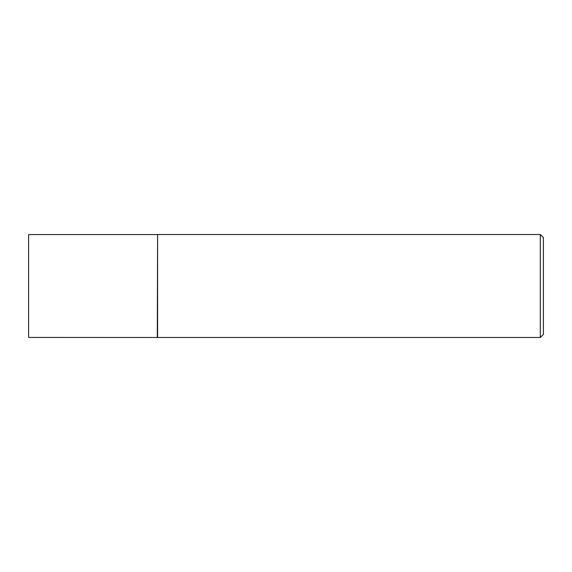 <?xml version="1.0" encoding="UTF-8"?>
<svg xmlns="http://www.w3.org/2000/svg" width="572" height="572" viewBox="0 0 572 572"><rect width="100%" height="100%" fill="white"/><g stroke="black" fill="none" stroke-linecap="round" stroke-linejoin="round"><path stroke-width="0.86" d="M157.3 337.43L157.593 234.52L157.593 337.48L28.6 337.43L28.6 234.57L157.3 234.57M540.311 234.52L543.4 237.609L543.4 334.391L540.311 337.48L540.311 234.52L157.593 234.52M540.311 337.48L157.593 337.48"/></g></svg>
